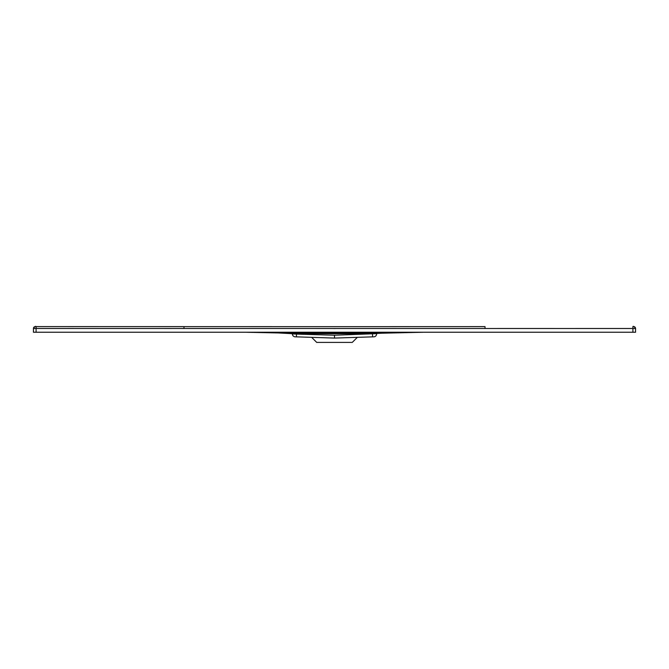 <?xml version="1.0" encoding="UTF-8"?>
<svg xmlns="http://www.w3.org/2000/svg" width="669" height="669" viewBox="0 0 669 669"><rect width="100%" height="100%" fill="white"/><g stroke="black" fill="none" stroke-linecap="round" stroke-linejoin="round"><path stroke-width="1" d="M33.45 328.521L33.45 332.242L635.55 332.242L635.55 328.487L635.55 332.242M487.325 328.504L33.45 328.479L33.45 332.242M181.759 328.504L183.975 328.504L183.975 326.623L35.332 326.597A1.882 1.882 180 0 0 33.45 328.479A1.882 1.882 180 0 1 35.332 326.597M485.025 326.623L334.5 326.656L485.025 326.623L485.025 328.504L635.55 328.496A1.882 1.882 -0 0 0 633.668 326.597L632.916 326.597C633.451 325.987 634.329 326.614 635.55 328.479L635.55 328.521M334.5 336.942L334.5 335.211L334.5 336.942L334.5 335.228L376.622 333.639L334.5 333.706L372.524 332.936L296.467 333.246L334.5 332.936M295.188 336.816A2.893 2.893 -88.2 0 1 292.386 333.965L334.5 335.228L334.5 338.079L295.188 336.816A2.893 2.893 0 0 1 292.386 333.965L293.423 333.538L334.5 333.706M334.5 338.079L373.812 336.816A2.893 2.893 0 0 0 376.614 333.965A2.893 2.893 0 0 1 373.812 336.816M292.019 333.321L278.028 332.936L292.378 333.689L292.027 333.271L296.467 333.246L296.4 336.85M375.577 333.538L400.346 332.242M423.628 332.242L376.982 333.321M387.359 332.936L423.619 332.242M245.372 332.242L278.028 332.936L245.381 332.242M497.393 328.496L554.283 328.487M333.597 328.538L335.395 328.538M446.616 328.512L481.772 328.504M222.384 328.512L187.044 328.504M171.607 328.496L114.717 328.487M293.423 333.538L268.654 332.242M281.641 332.936L296.476 332.936M372.6 336.85L372.533 333.246L382.802 332.936L372.524 332.936M311.662 337.343L316.721 342.403L352.279 342.403L357.338 337.343M33.45 328.479C34.704 326.589 35.582 325.962 36.084 326.597L36.084 332.242M632.916 326.597L632.916 332.242M334.5 326.656L36.084 326.597L334.5 326.656M36.084 328.479L34.579 328.479M632.916 328.479L634.421 328.479M377.433 333.045L374.816 333.07L377.433 333.045M291.567 333.045L294.184 333.07L291.567 333.045"/></g></svg>
